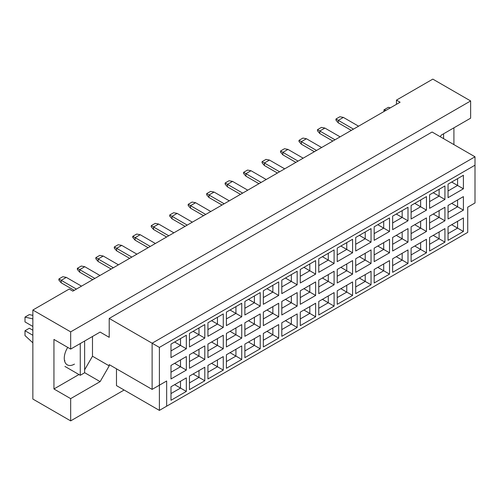 <?xml version="1.0" encoding="UTF-8"?>
<svg xmlns="http://www.w3.org/2000/svg" width="500" height="500" viewBox="0 0 500 500"><rect width="100%" height="100%" fill="white"/><g stroke="black" fill="none" stroke-linecap="round" stroke-linejoin="round"><path stroke-width="0.75" d="M440.275 136.744L441.188 135.169L470.637 118.169L470.637 100.95L432.819 79.119L396.463 100.113L400.1 102.212L72.85 291.144L69.212 289.044L32.856 310.038L32.856 399.05L70.669 420.881L124.119 390.019M70.669 349.087L53.944 339.431L53.944 388.969L70.669 398.631L100.119 381.625L109.213 365.881L109.213 364.619L152.119 389.394L152.119 343.206L475 156.794L432.094 132.019L109.213 318.438L109.213 337.331L100.119 332.081L70.669 349.087L70.669 331.869L470.637 100.95M32.856 310.038L70.669 331.869M70.669 398.631L70.669 420.881M453.913 144.619L453.913 127.825M396.463 100.113L396.463 104.312M152.119 389.394L166.663 380.994L166.663 406.188L467.725 232.369L467.725 207.175L475 202.975L475 165.188L159.388 347.406L159.388 410.387L116.481 385.613L116.481 368.819M109.213 318.438L159.388 347.406M100.119 332.081L109.213 337.331M84.631 369.825L92.487 356.225L92.487 336.488M92.487 356.225L109.213 365.881M170.987 344.113L186.331 335.25L186.331 348.769L170.987 357.631L170.987 344.113M170.987 365.438L186.331 356.581L186.331 370.1L170.987 378.956L170.987 365.438M170.987 386.769L186.331 377.906L186.331 391.425L170.987 400.288L170.987 386.769M189.462 333.444L204.806 324.588L204.806 338.106L189.462 346.962L189.462 333.444M189.462 354.775L204.806 345.913L204.806 359.438L189.462 368.294L189.462 354.775M189.462 376.1L204.806 367.244L204.806 380.763L189.462 389.625L189.462 376.1M207.931 322.781L223.275 313.925L223.275 327.444L207.931 336.3L207.931 322.781M207.931 344.113L223.275 335.25L223.275 348.769L207.931 357.631L207.931 344.113M207.931 365.438L223.275 356.581L223.275 370.1L207.931 378.956L207.931 365.438M226.4 312.119L241.744 303.256L241.744 316.775L226.4 325.637L226.4 312.119M226.4 333.444L241.744 324.588L241.744 338.106L226.4 346.962L226.4 333.444M226.4 354.775L241.744 345.919L241.744 359.438L226.4 368.294L226.4 354.775M244.875 301.45L260.219 292.594L260.219 306.112L244.875 314.975L244.875 301.45M244.875 322.781L260.219 313.925L260.219 327.444L244.875 336.3L244.875 322.781M244.875 344.113L260.219 335.25L260.219 348.769L244.875 357.631L244.875 344.113M263.344 290.788L278.688 281.931L278.688 295.45L263.344 304.306L263.344 290.788M263.344 312.119L278.688 303.256L278.688 316.775L263.344 325.637L263.344 312.119M263.344 333.444L278.688 324.588L278.688 338.106L263.344 346.962L263.344 333.444M281.812 280.125L297.162 271.262L297.162 284.788L281.812 293.644L281.812 280.125M281.812 301.45L297.162 292.594L297.162 306.112L281.812 314.975L281.812 301.45M281.812 322.781L297.162 313.925L297.162 327.444L281.812 336.3L281.812 322.781M300.287 269.462L315.631 260.6L315.631 274.119L300.287 282.981L300.287 269.462M300.287 290.788L315.631 281.931L315.631 295.45L300.287 304.306L300.287 290.788M300.287 312.119L315.631 303.256L315.631 316.775L300.287 325.637L300.287 312.119M318.756 258.794L334.1 249.938L334.1 263.456L318.756 272.312L318.756 258.794M318.756 280.125L334.1 271.262L334.1 284.788L318.756 293.644L318.756 280.125M318.756 301.456L334.1 292.594L334.1 306.112L318.756 314.975L318.756 301.456M337.231 248.131L352.575 239.275L352.575 252.794L337.231 261.65L337.231 248.131M337.231 269.462L352.575 260.6L352.575 274.119L337.231 282.981L337.231 269.462M337.231 290.788L352.575 281.931L352.575 295.45L337.231 304.306L337.231 290.788M355.7 237.469L371.044 228.606L371.044 242.125L355.7 250.987L355.7 237.469M355.7 258.794L371.044 249.938L371.044 263.456L355.7 272.312L355.7 258.794M355.7 280.125L371.044 271.269L371.044 284.788L355.7 293.644L355.7 280.125M374.169 226.8L389.519 217.944L389.519 231.462L374.169 240.325L374.169 226.8M374.169 248.131L389.519 239.275L389.519 252.794L374.169 261.65L374.169 248.131M374.169 269.462L389.519 260.6L389.519 274.119L374.169 282.981L374.169 269.462M392.644 216.137L407.987 207.281L407.987 220.8L392.644 229.656L392.644 216.137M392.644 237.469L407.987 228.606L407.987 242.125L392.644 250.987L392.644 237.469M392.644 258.794L407.987 249.938L407.987 263.456L392.644 272.312L392.644 258.794M411.112 205.475L426.456 196.612L426.456 210.138L411.112 218.994L411.112 205.475M411.112 226.8L426.456 217.944L426.456 231.462L411.112 240.325L411.112 226.8M411.112 248.131L426.456 239.275L426.456 252.794L411.112 261.65L411.112 248.131M429.588 194.812L444.931 185.95L444.931 199.469L429.588 208.331L429.588 194.812M429.588 216.137L444.931 207.281L444.931 220.8L429.588 229.656L429.588 216.137M429.588 237.469L444.931 228.606L444.931 242.131L429.588 250.987L429.588 237.469M448.056 184.144L463.4 175.287L463.4 188.806L448.056 197.662L448.056 184.144M448.056 205.475L463.4 196.612L463.4 210.138L448.056 218.994L448.056 205.475M448.056 226.806L463.4 217.944L463.4 231.462L448.056 240.325L448.056 226.806M84.631 372.681L100.119 381.625M53.944 388.969L78.956 374.531M67.737 347.394A14.4 8.312 120 0 0 67.25 364.831A14.4 8.312 120 0 0 74.45 364.119M451.694 224.706L457.581 228.106L457.581 221.306L463.4 217.944M448.056 233.606L457.581 228.106L463.4 231.462M451.694 203.375L457.581 206.775L457.581 199.975L463.4 196.612M448.056 212.275L457.581 206.775L463.4 210.138M451.694 182.044L457.581 185.45L457.581 178.644L463.4 175.287M448.056 190.95L457.581 185.45L463.4 188.806M433.219 235.369L439.113 238.769L439.113 231.969L444.931 228.606M429.588 244.269L439.113 238.769L444.931 242.131M433.219 214.037L439.113 217.438L439.113 210.637L444.931 207.281M429.588 222.938L439.113 217.438L444.931 220.8M433.219 192.712L439.113 196.112L439.113 189.312L444.931 185.95M429.588 201.612L439.113 196.112L444.931 199.469M414.75 246.031L420.644 249.431L420.644 242.631L426.456 239.275M411.112 254.931L420.644 249.431L426.456 252.794M414.75 224.706L420.644 228.106L420.644 221.3L426.456 217.944M411.112 233.606L420.644 228.106L426.456 231.462M414.75 203.375L420.644 206.775L420.644 199.975L426.456 196.612M411.112 212.275L420.644 206.775L426.456 210.138M396.281 256.7L402.169 260.1L402.169 253.294L407.987 249.938M392.644 265.6L402.169 260.1L407.987 263.456M396.281 235.369L402.169 238.769L402.169 231.969L407.987 228.606M392.644 244.269L402.169 238.769L407.987 242.125M396.281 214.037L402.169 217.438L402.169 210.637L407.987 207.281M392.644 222.938L402.169 217.438L407.987 220.8M377.806 267.362L383.7 270.763L383.7 263.962L389.519 260.6M374.169 276.262L383.7 270.763L389.519 274.119M377.806 246.031L383.7 249.431L383.7 242.631L389.519 239.275M374.169 254.931L383.7 249.431L389.519 252.794M377.806 224.706L383.7 228.106L383.7 221.3L389.519 217.944M374.169 233.606L383.7 228.106L389.519 231.462M359.338 278.025L365.225 281.425L365.225 274.625L371.044 271.269M355.7 286.925L365.225 281.425L371.044 284.788M359.338 256.694L365.225 260.1L365.225 253.294L371.044 249.938M355.7 265.6L365.225 260.1L371.044 263.456M359.338 235.369L365.225 238.769L365.225 231.969L371.044 228.606M355.7 244.269L365.225 238.769L371.044 242.125M340.863 288.688L346.756 292.094L346.756 285.287L352.575 281.931M337.231 297.594L346.756 292.094L352.575 295.45M340.863 267.362L346.756 270.763L346.756 263.962L352.575 260.6M337.231 276.262L346.756 270.763L352.575 274.119M340.863 246.031L346.756 249.431L346.756 242.631L352.575 239.275M337.231 254.931L346.756 249.431L352.575 252.794M322.394 299.356L328.288 302.756L328.288 295.956L334.1 292.594M318.756 308.256L328.288 302.756L334.1 306.112M322.394 278.025L328.288 281.425L328.288 274.625L334.1 271.262M318.756 286.925L328.288 281.425L334.1 284.788M322.394 256.694L328.288 260.1L328.288 253.294L334.1 249.938M318.756 265.6L328.288 260.1L334.1 263.456M303.925 310.019L309.812 313.419L309.812 306.619L315.631 303.256M300.287 318.919L309.812 313.419L315.631 316.775M303.925 288.688L309.812 292.087L309.812 285.287L315.631 281.931M300.287 297.587L309.812 292.087L315.631 295.45M303.925 267.362L309.812 270.763L309.812 263.962L315.631 260.6M300.287 276.262L309.812 270.763L315.631 274.119M285.45 320.681L291.344 324.081L291.344 317.281L297.162 313.925M281.812 329.581L291.344 324.081L297.162 327.444M285.45 299.356L291.344 302.756L291.344 295.95L297.162 292.594M281.812 308.256L291.344 302.756L297.162 306.112M285.45 278.025L291.344 281.425L291.344 274.625L297.162 271.262M281.812 286.925L291.344 281.425L297.162 284.788M266.981 331.344L272.869 334.75L272.869 327.944L278.688 324.588M263.344 340.25L272.869 334.75L278.688 338.106M266.981 310.019L272.869 313.419L272.869 306.619L278.688 303.256M263.344 318.919L272.869 313.419L278.688 316.775M266.981 288.688L272.869 292.087L272.869 285.287L278.688 281.931M263.344 297.587L272.869 292.087L278.688 295.45M248.506 342.013L254.4 345.412L254.4 338.612L260.219 335.25M244.875 350.913L254.4 345.412L260.219 348.769M248.506 320.681L254.4 324.081L254.4 317.281L260.219 313.925M244.875 329.581L254.4 324.081L260.219 327.444M248.506 299.356L254.4 302.756L254.4 295.95L260.219 292.594M244.875 308.256L254.4 302.756L260.219 306.112M230.037 352.675L235.931 356.075L235.931 349.275L241.744 345.919M226.4 361.575L235.931 356.075L241.744 359.438M230.037 331.344L235.931 334.75L235.931 327.944L241.744 324.588M226.4 340.25L235.931 334.75L241.744 338.106M230.037 310.019L235.931 313.419L235.931 306.619L241.744 303.256M226.4 318.919L235.931 313.419L241.744 316.775M211.569 363.338L217.456 366.737L217.456 359.938L223.275 356.581M207.931 372.238L217.456 366.737L223.275 370.1M211.569 342.013L217.456 345.412L217.456 338.612L223.275 335.25M207.931 350.913L217.456 345.412L223.275 348.769M211.569 320.681L217.456 324.081L217.456 317.281L223.275 313.925M207.931 329.581L217.456 324.081L223.275 327.444M193.094 374.006L198.988 377.406L198.988 370.6L204.806 367.244M189.462 382.906L198.988 377.406L204.806 380.763M193.094 352.675L198.988 356.075L198.988 349.275L204.806 345.913M189.462 361.575L198.988 356.075L204.806 359.438M193.094 331.344L198.988 334.75L198.988 327.944L204.806 324.588M189.462 340.25L198.988 334.75L204.806 338.106M174.625 384.669L180.512 388.069L180.512 381.269L186.331 377.906M170.987 393.569L180.512 388.069L186.331 391.425M174.625 363.338L180.512 366.737L180.512 359.938L186.331 356.581M170.987 372.238L180.512 366.737L186.331 370.1M174.625 342.013L180.512 345.412L180.512 338.612L186.331 335.25M170.987 350.913L180.512 345.412L186.331 348.769M159.388 410.387L166.663 406.188M475 165.188L475 156.794M159.388 385.194L166.663 380.994M351.3 130.381L338.281 122.869L338.281 120.35L335.956 119.006L339.881 116.737L343.375 117.413L358.575 126.188M353.481 129.125L338.281 120.35L343.375 117.413M338.281 122.869L335.956 120.181L335.956 119.006M332.831 141.05L319.812 133.531L319.812 131.012L317.488 129.669L321.413 127.4L324.9 128.075L340.1 136.85M335.012 139.787L319.812 131.012L324.9 128.075M319.812 133.531L317.488 130.844L317.488 129.669M314.356 151.713L301.344 144.194L301.344 141.675L299.012 140.331L302.944 138.069L306.431 138.737L321.631 147.513M316.537 150.45L301.344 141.675L306.431 138.737M301.344 144.194L299.012 141.512L299.012 140.331M277.419 173.038L264.4 165.525L264.4 163.006L262.069 161.663L266 159.394L269.488 160.069L284.688 168.844M279.6 171.781L264.4 163.006L269.488 160.069M264.4 165.525L262.069 162.838L262.069 161.663M240.475 194.369L227.456 186.856L227.456 184.338L225.131 182.994L229.056 180.725L232.544 181.394L247.744 190.169M242.656 193.113L227.456 184.338L232.544 181.394M227.456 186.856L225.131 184.169L225.131 182.994M203.531 215.7L190.512 208.181L190.512 205.662L188.188 204.319L192.113 202.05L195.606 202.725L210.8 211.5M205.712 214.438L190.512 205.662L195.606 202.725M190.512 208.181L188.188 205.494L188.188 204.319M295.887 162.375L282.869 154.863L282.869 152.344L280.544 151L284.469 148.731L287.962 149.4L303.156 158.175M298.069 161.119L282.869 152.344L287.962 149.4M282.869 154.863L280.544 152.175L280.544 151M258.944 183.706L245.925 176.188L245.925 173.669L243.6 172.325L247.525 170.062L251.019 170.731L266.219 179.506M261.125 182.444L245.925 173.669L251.019 170.731M245.925 176.188L243.6 173.5L243.6 172.325M222 205.031L208.988 197.519L208.988 195L206.656 193.656L210.588 191.388L214.075 192.062L229.275 200.837M224.181 203.775L208.988 195L214.075 192.062M208.988 197.519L206.656 194.831L206.656 193.656M185.062 226.363L172.044 218.844L172.044 216.325L169.713 214.981L173.644 212.719L177.131 213.388L192.331 222.162M187.244 225.1L172.044 216.325L177.131 213.388M172.044 218.844L169.713 216.163L169.713 214.981M443.581 133.781L443.581 138.656M383.95 111.531L383.95 109.85L388.319 107.331L390.394 107.812M383.95 109.85L386.031 110.331M80.269 343.544L80.269 375.288L84.631 372.762L84.631 341.025M80.269 375.288L64.925 366.425M32.856 326.456L25 321.919L25 317.094L29.362 314.575L32.856 315.381M25 317.094L32.856 318.906M32.856 342.819L25 335.569L25 330.737L29.362 328.219L32.856 330.231M25 330.737L32.856 335.275M64.925 360.712L64.475 360.456M166.588 237.025L153.569 229.513L153.569 226.994L151.244 225.65L155.169 223.381L158.663 224.05L173.863 232.825M168.769 235.769L153.569 226.994L158.663 224.05M153.569 229.513L151.244 226.825L151.244 225.65M129.644 258.356L116.631 250.837L116.631 248.319L114.3 246.975L118.231 244.713L121.719 245.381L136.919 254.156M131.825 257.094L116.631 248.319L121.719 245.381M116.631 250.837L114.3 248.15L114.3 246.975M92.706 279.681L79.688 272.169L79.688 269.65L77.362 268.306L81.287 266.038L84.775 266.712L99.975 275.487M94.887 278.425L79.688 269.65L84.775 266.712M79.688 272.169L77.362 269.481L77.362 268.306M148.119 247.688L135.1 240.175L135.1 237.656L132.775 236.312L136.7 234.044L140.194 234.719L155.387 243.494M150.3 246.431L135.1 237.656L140.194 234.719M135.1 240.175L132.775 237.488L132.775 236.312M111.175 269.019L98.156 261.506L98.156 258.988L95.831 257.644L99.756 255.375L103.25 256.044L118.444 264.819M113.356 267.756L98.156 258.988L103.25 256.044M98.156 261.506L95.831 258.819L95.831 257.644M74.231 290.35L61.212 282.831L61.212 280.312L58.888 278.969L62.812 276.7L66.306 277.375L81.506 286.15M76.413 289.088L61.212 280.312L66.306 277.375M61.212 282.831L58.888 280.144L58.888 278.969"/></g></svg>
